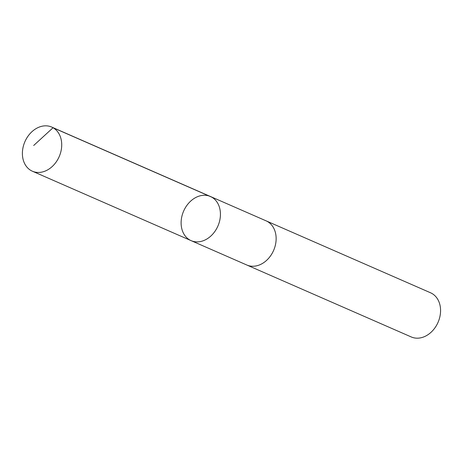 <?xml version="1.0" encoding="UTF-8"?>
<svg xmlns="http://www.w3.org/2000/svg" width="463" height="463" viewBox="0 0 463 463"><rect width="100%" height="100%" fill="white"/><g stroke="black" fill="none" stroke-linecap="round" stroke-linejoin="round"><path stroke-width="0.69" d="M265.866 220.747A24.099 18.699 113.6 0 1 266.132 220.863A24.093 18.699 113.6 0 1 275.381 245.112A24.093 18.699 113.6 0 1 255.582 266.022A24.093 18.699 113.6 0 1 246.82 265.015L191.115 240.644A24.093 18.699 -66.4 0 0 199.877 241.651A24.093 18.699 -66.4 0 0 219.676 220.741A24.093 18.699 -66.4 0 0 210.428 196.497A24.093 18.699 -66.4 0 0 183.643 211.076A24.093 18.699 -66.4 0 0 191.115 240.644A24.093 18.699 -66.4 0 0 199.877 241.651A24.093 18.699 -66.4 0 0 219.676 220.741A24.093 18.699 -66.4 0 0 210.428 196.497L51.711 127.065A24.099 18.699 113.6 0 1 60.96 151.314A24.099 18.699 113.6 0 1 41.161 172.224A24.099 18.699 113.6 0 1 32.398 171.217A24.099 18.699 113.6 0 1 23.15 146.968A24.099 18.699 113.6 0 1 42.949 126.052A24.099 18.699 113.6 0 1 51.711 127.065M210.428 196.497L266.132 220.863A24.099 18.699 113.6 0 1 273.61 250.431A24.099 18.699 113.6 0 1 246.82 265.015A24.099 18.699 113.6 0 1 246.553 264.894M266.132 220.863L430.561 292.79A24.099 18.699 113.6 0 1 438.039 322.364A24.099 18.699 113.6 0 1 411.248 336.948L246.82 265.015M211.77 197.169L53.054 127.736L33.689 145.48M191.115 240.644L32.398 171.217"/></g></svg>
